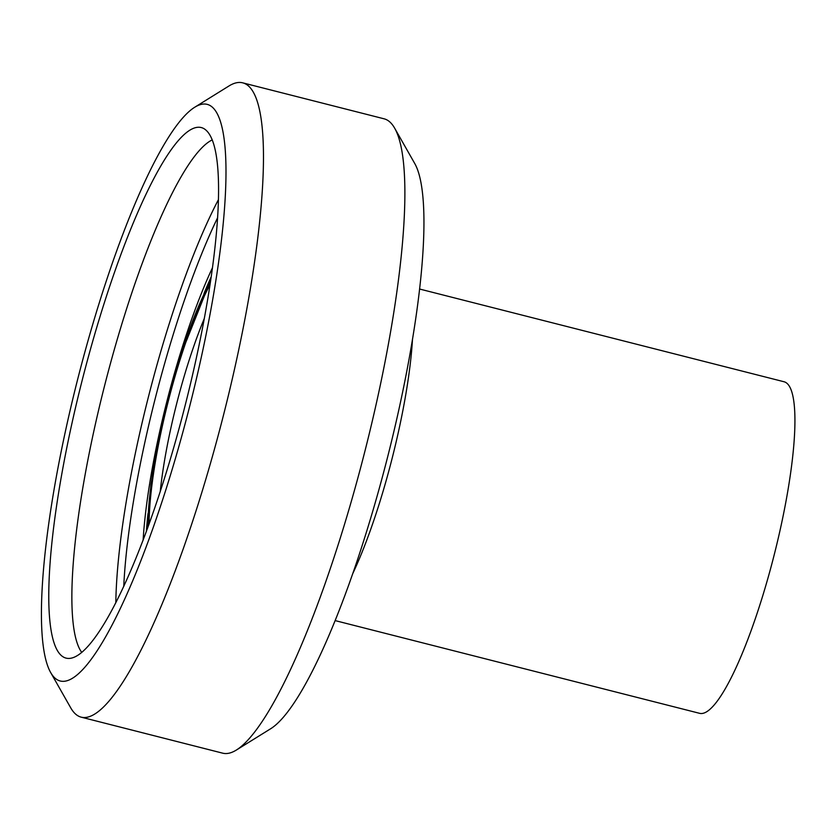 <?xml version="1.0" encoding="UTF-8"?>
<svg xmlns="http://www.w3.org/2000/svg" width="836" height="836" viewBox="0 0 836 836"><rect width="100%" height="100%" fill="white"/><g stroke="black" fill="none" stroke-linecap="round" stroke-linejoin="round"><path stroke-width="1.25" d="M194.579 107.332L228.959 85.983A327.284 63.358 104.3 0 1 242.659 82.827A327.284 63.358 104.3 0 1 223.369 415.628A327.284 63.358 104.3 0 1 81.27 717.183A327.284 63.358 104.3 0 1 70.736 707.862L50.745 672.677A297.532 57.6 -75.7 0 0 189.5 407.007A297.532 57.6 -75.7 0 0 194.579 107.332A297.532 57.6 -75.7 0 0 86.254 347.024A297.532 57.6 -75.7 0 0 50.745 672.677M394.634 128.138L414.635 163.323A297.532 57.6 104.3 0 1 387.517 457.396A297.532 57.6 104.3 0 1 270.791 728.668L236.41 750.017A327.284 63.358 -75.7 0 0 364.81 451.618A327.284 63.358 -75.7 0 0 394.634 128.138A327.284 63.358 -75.7 0 0 384.111 118.816L242.659 82.827M81.27 717.183L222.71 753.173A327.284 63.358 -75.7 0 0 236.41 750.017M206.408 130.552A273.759 52.992 -75.7 0 0 203.796 128.566A273.759 52.992 -75.7 0 0 82.325 379.743A273.759 52.992 -75.7 0 0 68.991 658.434A273.759 52.992 -75.7 0 0 183.084 413.454A273.759 52.992 -75.7 0 0 206.408 130.552M212.166 139.936A267.771 51.832 -75.7 0 0 104.657 385.427A267.771 51.832 -75.7 0 0 81.771 652.446M335.184 620.605L699.701 713.348A171.077 33.116 -75.7 0 0 771.607 564.822A171.077 33.116 -75.7 0 0 787.334 383.661A171.077 33.116 -75.7 0 0 784.063 381.759L419.547 289.016M352.907 573.287A171.077 33.116 -75.7 0 0 412.503 339.05M218.353 199.804A267.771 51.832 -75.7 0 0 115.817 602.808M217.506 217.956A261.825 50.682 -75.7 0 0 123.749 586.464M212.396 267.896A199.731 38.665 -75.7 0 0 143.123 540.15M211.132 276.946A193.973 37.547 -75.7 0 0 203.963 293.624M148.014 513.523A193.973 37.547 -75.7 0 0 146.342 531.602M210.494 281.251A160.23 31.016 -75.7 0 0 147.836 527.516M209.951 284.867A156.207 30.242 -75.7 0 0 149.09 524.078M204.235 318.652A148.766 28.8 -75.7 0 0 160.219 491.672M210.651 280.206L179.698 357.683L162.288 422.107L150.919 484.389L147.481 528.509"/></g></svg>
